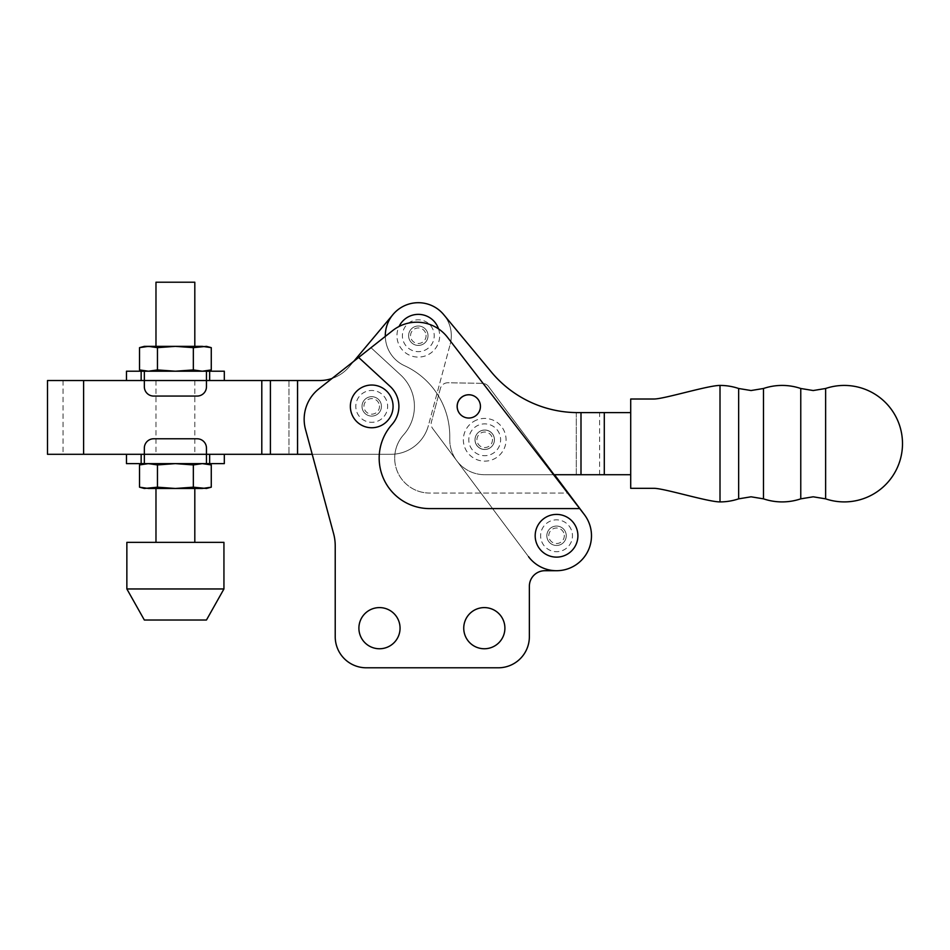 <?xml version="1.0" encoding="UTF-8"?>
<svg xmlns="http://www.w3.org/2000/svg" width="950" height="950" viewBox="0 0 950 950"><rect width="100%" height="100%" fill="white"/><g stroke="black" fill="none" stroke-linecap="round" stroke-linejoin="round"><path stroke-width="0.71" stroke-dasharray="4.75 3.56" d="M738.649 388.491L738.649 498.845M800.767 388.491L800.767 498.845M428.022 335.73A9.702 9.702 0 0 0 418.309 326.016A9.702 9.702 0 0 0 408.607 335.73A9.702 9.702 0 0 0 418.309 345.432A9.702 9.702 0 0 0 428.022 335.73A9.702 9.702 0 0 0 418.309 326.016A9.702 9.702 0 0 0 408.607 335.73A9.702 9.702 0 0 0 418.309 345.432A9.702 9.702 0 0 0 428.022 335.73A9.702 9.702 0 0 1 418.309 345.432A9.702 9.702 0 0 1 408.607 335.73A9.702 9.702 0 0 0 418.309 345.432A9.702 9.702 0 0 0 428.022 335.73A9.702 9.702 0 0 1 418.309 345.432A9.702 9.702 0 0 1 408.607 335.73A9.702 9.702 0 0 0 418.309 345.432A9.702 9.702 0 0 0 428.022 335.73A9.702 9.702 0 0 0 418.309 326.016A9.702 9.702 0 0 0 408.607 335.73A9.702 9.702 0 0 1 418.309 326.016A9.702 9.702 0 0 1 428.022 335.73A9.702 9.702 0 0 0 418.309 326.016A9.702 9.702 0 0 0 408.607 335.73A9.702 9.702 0 0 1 418.309 326.016A9.702 9.702 0 0 1 428.022 335.73M494.416 439.791A9.702 9.702 0 0 0 484.702 430.077A9.702 9.702 0 0 0 475 439.791A9.702 9.702 0 0 0 484.702 449.492A9.702 9.702 0 0 0 494.416 439.791A9.702 9.702 0 0 0 484.702 430.077A9.702 9.702 0 0 0 475 439.791A9.702 9.702 0 0 0 484.702 449.492A9.702 9.702 0 0 0 494.416 439.791M457.14 406.398A11.649 11.649 0 0 0 468.789 418.036A11.649 11.649 0 0 0 480.439 406.398A11.649 11.649 0 0 1 468.789 418.036A11.649 11.649 0 0 1 457.14 406.398A11.649 11.649 0 0 0 468.789 418.036A11.649 11.649 0 0 0 480.439 406.398A11.649 11.649 0 0 0 468.789 394.749A11.649 11.649 0 0 0 457.14 406.398A11.649 11.649 0 0 0 468.789 418.036A11.649 11.649 0 0 0 480.439 406.398A11.649 11.649 0 0 0 468.789 394.749A11.649 11.649 0 0 0 457.14 406.398A11.649 11.649 0 0 1 468.789 394.749A11.649 11.649 0 0 1 480.439 406.398A11.649 11.649 0 0 0 468.789 394.749A11.649 11.649 0 0 0 457.14 406.398A11.649 11.649 0 0 0 468.789 418.036A11.649 11.649 0 0 0 480.439 406.398A11.649 11.649 0 0 1 468.789 418.036A11.649 11.649 0 0 1 457.14 406.398A11.649 11.649 0 0 0 468.789 418.036A11.649 11.649 0 0 0 480.439 406.398A11.649 11.649 0 0 0 468.789 394.749A11.649 11.649 0 0 0 457.14 406.398A11.649 11.649 0 0 1 468.789 394.749A11.649 11.649 0 0 1 480.439 406.398A11.649 11.649 0 0 0 468.789 394.749A11.649 11.649 0 0 0 457.14 406.398M438.544 328.902A21.351 21.351 0 0 1 402.8 350.407A21.351 21.351 0 0 1 399.059 326.479M476.532 420.054A21.351 21.351 0 0 0 464.978 447.961A21.351 21.351 0 0 0 492.884 459.515A21.351 21.351 0 0 0 504.438 431.609A21.351 21.351 0 0 0 476.532 420.054M491.886 436.81A7.766 7.766 0 0 0 481.733 432.606A7.766 7.766 0 0 0 477.529 442.759A7.766 7.766 0 0 0 487.683 446.963A7.766 7.766 0 0 0 491.886 436.81M499.415 433.687A15.924 15.924 0 0 0 478.61 425.077A15.924 15.924 0 0 0 470.001 445.883A15.924 15.924 0 0 0 490.806 454.492A15.924 15.924 0 0 0 499.415 433.687M425.481 332.749A7.766 7.766 0 0 0 415.34 328.558A7.766 7.766 0 0 0 411.136 338.699A7.766 7.766 0 0 0 421.289 342.902A7.766 7.766 0 0 0 425.481 332.749M433.022 329.626A15.924 15.924 0 0 0 412.217 321.017A15.924 15.924 0 0 0 403.608 341.822A15.924 15.924 0 0 0 424.412 350.431A15.924 15.924 0 0 0 433.022 329.626M763.491 388.491L763.491 498.845M825.621 388.491L825.621 498.845M630.705 483.479L630.705 399.012M630.705 412.609L630.705 474.727L630.705 412.609L577.897 412.609L630.705 412.609M720.005 385.427L720.005 501.909L720.005 385.427M604.295 474.727L484.702 474.727L604.295 474.727L604.295 412.609M393.027 314.509L349.279 366.664L393.027 314.509A33.001 33.001 0 0 1 451.309 335.73A33.001 33.001 0 0 0 393.027 314.509A33.001 33.001 0 0 1 450.193 344.268A33.001 33.001 0 0 0 451.309 335.73A33.001 33.001 0 0 1 450.193 344.268A33.001 33.001 0 0 0 393.027 314.509L349.279 366.664A38.831 38.831 0 0 1 332.013 378.468L358.649 357.449L390.117 386.389A27.182 27.182 0 0 1 391.994 424.496A50.481 50.481 0 0 0 429.649 508.594L579.702 508.594L447.497 337.309A38.831 38.831 0 0 0 392.694 330.564L358.649 357.449L390.117 386.389A27.182 27.182 0 0 1 391.994 424.496A50.481 50.481 0 0 0 429.649 508.594L579.702 508.594L584.202 514.413A34.948 34.948 0 0 1 556.534 570.712A34.948 34.948 0 0 0 584.523 514.829L488.478 386.46L554.515 474.727L484.702 474.727L553.565 474.727M599.592 474.727L576.294 474.727L576.294 412.597L599.592 412.609L599.592 474.727M580.996 412.609L580.996 474.727M443.709 314.64L491.257 371.925A112.599 112.599 0 0 0 576.294 412.597L577.897 412.609A112.599 112.599 0 0 1 491.257 371.925L443.709 314.64A33.001 33.001 0 0 0 392.124 315.637A33.001 33.001 0 0 0 404.534 365.714A77.663 77.663 0 0 1 449.766 436.276L449.766 439.791A34.948 34.948 0 0 0 484.702 474.727A34.948 34.948 0 0 1 449.766 439.791A34.948 34.948 0 0 0 484.702 474.727A34.948 34.948 0 0 1 449.766 439.791L449.766 436.276A77.663 77.663 0 0 0 404.534 365.714A33.001 33.001 0 0 1 392.124 315.637A33.001 33.001 0 0 1 443.709 314.64A33.001 33.001 0 0 0 392.124 315.637A33.001 33.001 0 0 0 404.534 365.714A77.663 77.663 0 0 1 449.766 436.276L449.766 439.791L449.766 436.276A77.663 77.663 0 0 0 404.534 365.714A33.001 33.001 0 0 1 385.308 336.395M576.294 412.597L576.294 474.727M461.569 415.542A11.649 11.649 0 0 0 480.498 406.434A11.649 11.649 0 0 0 476.057 397.29M457.199 406.434A11.649 11.649 0 0 0 468.849 418.083A11.649 11.649 0 0 0 480.498 406.434A11.649 11.649 0 0 0 468.849 394.784A11.649 11.649 0 0 0 457.199 406.434M550.727 527.998A9.702 9.702 0 0 0 548.768 541.583A9.702 9.702 0 0 0 562.352 543.543A9.702 9.702 0 0 0 564.312 529.957A9.702 9.702 0 0 0 550.727 527.998A9.702 9.702 0 0 0 548.768 541.583A9.702 9.702 0 0 0 562.352 543.543A9.702 9.702 0 0 0 564.312 529.957A9.702 9.702 0 0 0 550.727 527.998M478.931 431.965A9.702 9.702 0 0 0 476.971 445.55A9.702 9.702 0 0 0 490.556 447.509A9.702 9.702 0 0 0 492.516 433.924A9.702 9.702 0 0 0 478.931 431.965A9.702 9.702 0 0 0 476.971 445.55A9.702 9.702 0 0 0 490.556 447.509A9.702 9.702 0 0 0 492.516 433.924A9.702 9.702 0 0 0 478.931 431.965M488.478 386.46A7.766 7.766 0 0 0 482.398 383.349L448.008 382.755A7.766 7.766 0 0 0 440.372 388.503L431.419 421.907A7.766 7.766 0 0 0 432.701 428.569L528.556 556.7A34.948 34.948 0 0 0 577.469 563.754A34.948 34.948 0 0 0 584.523 514.829L488.478 386.46A7.766 7.766 0 0 0 482.398 383.349L448.008 382.755A7.766 7.766 0 0 0 440.372 388.503L431.419 421.907A7.766 7.766 0 0 0 432.701 428.569L528.556 556.7L432.701 428.569M440.372 388.503L431.419 421.907M482.398 383.349L448.008 382.755M381.425 406.398A9.702 9.702 0 0 0 371.711 396.684A9.702 9.702 0 0 0 362.009 406.398A9.702 9.702 0 0 0 371.711 416.1A9.702 9.702 0 0 0 381.425 406.398A9.702 9.702 0 0 0 371.711 396.684A9.702 9.702 0 0 0 362.009 406.398A9.702 9.702 0 0 0 371.711 416.1A9.702 9.702 0 0 0 381.425 406.398A9.702 9.702 0 0 1 371.711 416.1A9.702 9.702 0 0 1 362.009 406.398A9.702 9.702 0 0 0 371.711 416.1A9.702 9.702 0 0 0 381.425 406.398A9.702 9.702 0 0 1 371.711 416.1A9.702 9.702 0 0 1 362.009 406.398A9.702 9.702 0 0 0 371.711 416.1A9.702 9.702 0 0 0 381.425 406.398A9.702 9.702 0 0 0 371.711 396.684A9.702 9.702 0 0 0 362.009 406.398A9.702 9.702 0 0 1 371.711 396.684A9.702 9.702 0 0 1 381.425 406.398A9.702 9.702 0 0 0 371.711 396.684A9.702 9.702 0 0 0 362.009 406.398A9.702 9.702 0 0 1 371.711 396.684A9.702 9.702 0 0 1 381.425 406.398M566.247 535.764A9.702 9.702 0 0 0 556.534 526.062A9.702 9.702 0 0 0 546.832 535.764A9.702 9.702 0 0 0 556.534 545.478A9.702 9.702 0 0 0 566.247 535.764A9.702 9.702 0 0 0 556.534 526.062A9.702 9.702 0 0 0 546.832 535.764A9.702 9.702 0 0 0 556.534 545.478A9.702 9.702 0 0 0 566.247 535.764M400.057 628.176A20.579 20.579 0 0 1 379.478 648.755A20.579 20.579 0 0 1 358.898 628.176A20.579 20.579 0 0 0 379.478 648.755A20.579 20.579 0 0 0 400.057 628.176A20.579 20.579 0 0 1 379.478 648.755A20.579 20.579 0 0 1 358.898 628.176A20.579 20.579 0 0 1 379.478 607.596A20.579 20.579 0 0 1 400.057 628.176A20.579 20.579 0 0 0 379.478 607.596A20.579 20.579 0 0 0 358.898 628.176A20.579 20.579 0 0 1 379.478 607.596A20.579 20.579 0 0 1 400.057 628.176M504.901 628.176A20.579 20.579 0 0 1 484.322 648.755A20.579 20.579 0 0 1 463.742 628.176A20.579 20.579 0 0 0 484.322 648.755A20.579 20.579 0 0 0 504.901 628.176A20.579 20.579 0 0 1 484.322 648.755A20.579 20.579 0 0 1 463.742 628.176A20.579 20.579 0 0 1 484.322 607.596A20.579 20.579 0 0 1 504.901 628.176A20.579 20.579 0 0 0 484.322 607.596A20.579 20.579 0 0 0 463.742 628.176A20.579 20.579 0 0 1 484.322 607.596A20.579 20.579 0 0 1 504.901 628.176M378.896 403.418A7.766 7.766 0 0 0 368.742 399.214A7.766 7.766 0 0 0 364.539 409.367A7.766 7.766 0 0 0 374.692 413.571A7.766 7.766 0 0 0 378.896 403.418M386.424 400.294A15.924 15.924 0 0 0 365.619 391.685A15.924 15.924 0 0 0 357.01 412.49A15.924 15.924 0 0 0 377.815 421.099A15.924 15.924 0 0 0 386.424 400.294M563.718 532.796A7.766 7.766 0 0 0 553.565 528.592A7.766 7.766 0 0 0 549.361 538.745A7.766 7.766 0 0 0 559.514 542.937A7.766 7.766 0 0 0 563.718 532.796M571.247 529.673A15.924 15.924 0 0 0 550.442 521.063A15.924 15.924 0 0 0 541.832 541.868A15.924 15.924 0 0 0 562.638 550.477A15.924 15.924 0 0 0 571.247 529.673M366.284 667.791L498.299 667.791L366.284 667.791A31.065 31.065 0 0 1 335.219 636.726L335.219 545.822L335.219 636.726A31.065 31.065 0 0 0 366.284 667.791A31.065 31.065 0 0 1 335.219 636.726L335.219 545.822A46.598 46.598 0 0 0 333.616 533.698L305.496 429.388A38.831 38.831 0 0 1 318.927 388.811A38.831 38.831 0 0 0 304.154 419.282A38.831 38.831 0 0 1 318.927 388.811L370.987 347.7L400.627 374.953L370.987 347.7L392.694 330.564A38.831 38.831 0 0 1 447.497 337.309A38.831 38.831 0 0 0 392.694 330.564L370.987 347.7L400.627 374.953A42.714 42.714 0 0 1 403.572 434.839A42.714 42.714 0 0 0 400.627 374.953A42.714 42.714 0 0 1 403.572 434.839A34.948 34.948 0 0 0 394.701 458.114A34.948 34.948 0 0 1 403.572 434.839A34.948 34.948 0 0 0 429.649 493.062A34.948 34.948 0 0 1 394.701 458.114A34.948 34.948 0 0 0 429.649 493.062L567.72 493.062L584.202 514.413A34.948 34.948 0 0 1 556.534 570.712L544.896 570.712L556.534 570.712A34.948 34.948 0 0 0 584.202 514.413L447.497 337.309L567.72 493.062L429.649 493.062A34.948 34.948 0 0 1 403.572 434.839A42.714 42.714 0 0 0 400.627 374.953L370.987 347.7L353.792 361.285L349.279 366.664A38.831 38.831 0 0 1 319.532 380.534L47.5 380.534M544.896 570.712A15.533 15.533 0 0 0 529.364 586.245L529.364 636.726L529.364 586.245A15.533 15.533 0 0 1 544.896 570.712L556.534 570.712M498.299 667.791A31.065 31.065 0 0 0 529.364 636.726A31.065 31.065 0 0 1 498.299 667.791A31.065 31.065 0 0 0 529.364 636.726L529.364 586.245M304.154 419.282A38.831 38.831 0 0 0 305.496 429.388A38.831 38.831 0 0 1 304.154 419.282M297.386 380.534L297.386 454.302L390.913 454.302L312.206 454.302L305.496 429.388L333.616 533.698A46.598 46.598 0 0 1 335.219 545.822M358.649 357.449L390.117 386.389A27.182 27.182 0 0 1 391.994 424.496A50.481 50.481 0 0 0 429.649 508.594L579.702 508.594M194.809 282.209L155.978 282.209M157.463 369.93L175.394 371.213L148.497 371.213L157.463 369.93L157.463 347.652L175.394 346.358L155.978 346.358L175.394 346.358L193.337 347.652L202.303 346.358L211.268 347.652M223.939 588.964L126.861 588.964M223.939 542.367L126.861 542.367M206.459 620.018L144.341 620.018M206.459 488.478L155.978 488.478L175.394 488.478L193.337 487.184L202.303 488.478L211.268 487.184M175.394 542.367L194.809 542.367L175.394 542.367M175.394 380.534L194.809 380.534L175.394 380.534M175.394 454.302L194.809 454.302L175.394 454.302M193.337 369.93L202.303 371.213L175.394 371.213L193.337 369.93L193.337 347.652M148.497 371.213L206.459 371.213L202.303 371.213L211.268 369.93M144.341 346.358L157.463 347.652M148.497 346.358L206.459 346.358M206.459 386.745A9.322 9.322 0 0 1 197.137 396.067L153.651 396.067A9.322 9.322 0 0 1 144.341 386.745A9.322 9.322 0 0 0 153.651 396.067A9.322 9.322 0 0 1 144.341 386.745L144.341 380.534L144.341 386.745L144.341 380.534L206.459 380.534L206.459 386.745A9.322 9.322 0 0 1 197.137 396.067A9.322 9.322 0 0 0 206.459 386.745L206.459 380.534L206.459 386.745M144.341 371.213L144.341 380.534L144.341 371.213L144.341 380.534L126.469 380.534L206.459 380.534L206.459 371.213L206.459 380.534L224.319 380.534L144.341 380.534L206.459 380.534L206.459 371.213L141.158 371.213L141.158 380.534M197.137 396.067L153.651 396.067L197.137 396.067M224.319 371.213L209.641 371.213L209.641 380.534M141.158 371.213L126.469 371.213M209.641 371.213L206.459 371.213M144.341 448.091A9.322 9.322 0 0 1 153.651 438.781L197.137 438.781A9.322 9.322 0 0 1 206.459 448.091A9.322 9.322 0 0 0 197.137 438.781A9.322 9.322 0 0 1 206.459 448.091L206.459 454.302L206.459 448.091L206.459 454.302L144.341 454.302L144.341 448.091A9.322 9.322 0 0 1 153.651 438.781A9.322 9.322 0 0 0 144.341 448.091L144.341 454.302L144.341 448.091M206.459 463.624L202.303 463.624L206.459 463.624L206.459 454.302L206.459 463.624L206.459 454.302L224.319 454.302L144.341 454.302L144.341 463.624L144.341 454.302L126.469 454.302L206.459 454.302L144.341 454.302L144.341 463.624L209.641 463.624L209.641 454.302M153.651 438.781L197.137 438.781L153.651 438.781M126.469 463.624L141.158 463.624L141.158 454.302M209.641 463.624L224.319 463.624M148.497 463.624L175.394 463.624L144.341 463.624L157.463 464.918L175.394 463.624L202.303 463.624L175.394 463.624L193.337 464.918L202.303 463.624L211.268 464.918M141.158 463.624L144.341 463.624M148.497 488.478L157.463 487.184L175.394 488.478L144.341 488.478M175.394 488.478L194.809 488.478L175.394 488.478M157.463 487.184L157.463 464.918M193.337 487.184L193.337 464.918M297.386 454.302L47.5 454.302M390.913 454.302L288.966 454.302L390.913 454.302A38.831 38.831 0 0 0 428.414 425.529L450.193 344.268L428.414 425.529A38.831 38.831 0 0 1 390.913 454.302A38.831 38.831 0 0 0 428.414 425.529A38.831 38.831 0 0 1 390.913 454.302M297.576 380.534L319.532 380.534L288.966 380.534L297.576 380.534L297.576 454.302M261.844 380.534L288.966 380.534L261.796 380.534L261.844 454.302L261.844 380.534M83.612 380.534L261.796 380.534L63.032 380.534L83.612 380.534L83.612 454.302M332.013 378.468A38.831 38.831 0 0 0 349.279 366.664A38.831 38.831 0 0 1 319.532 380.534M270.406 380.534L270.406 454.302M288.966 380.534L288.966 454.302L288.966 380.534M261.796 380.534L261.796 454.302M155.978 380.534L155.978 454.302M194.809 380.534L194.809 454.302M63.032 380.534L63.032 454.302"/><path stroke-width="1.43" d="M720.005 501.909A58.247 58.247 0 0 0 738.649 498.845L738.649 388.491A58.247 58.247 0 0 0 720.005 385.427L720.005 501.909C707.928 501.909 664.133 488.324 654.004 488.324L630.705 488.324L630.705 483.479M763.491 388.491L763.491 498.845A58.247 58.247 0 0 0 800.767 498.845L800.767 388.491A58.247 58.247 0 0 0 763.491 388.491L751.07 390.533L738.649 388.491M399.059 326.479A21.351 21.351 0 0 1 438.544 328.902M630.705 488.324L630.705 399.012L654.004 399.012C664.133 399.012 707.928 385.427 720.005 385.427M825.621 388.491A58.247 58.247 0 0 1 902.5 443.662A58.247 58.247 0 0 1 825.621 498.845L825.621 388.491L813.2 390.533L800.767 388.491M576.294 474.727L554.515 474.727L584.523 514.829M576.294 412.597A112.599 112.599 0 0 1 491.257 371.925A112.599 112.599 0 0 0 577.897 412.609L604.295 412.609L604.295 474.727L630.705 474.727M604.295 412.609L630.705 412.609M553.565 474.727L604.295 474.727M443.709 314.64L491.257 371.925L443.709 314.64A33.001 33.001 0 0 0 385.308 336.395M580.996 412.609L580.996 474.727M476.057 397.29A11.649 11.649 0 0 0 457.199 406.434A11.649 11.649 0 0 0 461.569 415.542M528.556 556.7A34.948 34.948 0 0 0 587.908 551.178A34.948 34.948 0 0 0 584.202 514.413L447.497 337.309A38.831 38.831 0 0 0 392.694 330.564L358.649 357.449L390.117 386.389A27.182 27.182 0 0 1 391.994 424.496A50.481 50.481 0 0 0 429.649 508.594L579.702 508.594M358.898 628.176A20.579 20.579 0 0 0 379.478 648.755A20.579 20.579 0 0 0 400.057 628.176A20.579 20.579 0 0 0 379.478 607.596A20.579 20.579 0 0 0 358.898 628.176M463.742 628.176A20.579 20.579 0 0 0 484.322 648.755A20.579 20.579 0 0 0 504.901 628.176A20.579 20.579 0 0 0 484.322 607.596A20.579 20.579 0 0 0 463.742 628.176M457.14 406.398A11.649 11.649 0 0 0 468.789 418.036A11.649 11.649 0 0 0 480.439 406.398A11.649 11.649 0 0 0 468.789 394.749A11.649 11.649 0 0 0 457.14 406.398M358.649 357.449L318.927 388.811A38.831 38.831 0 0 0 305.496 429.388L333.616 533.698L312.206 454.302L206.459 454.302L206.459 463.624L211.268 464.918L202.303 463.624L193.337 464.918L175.394 463.624L157.463 464.918L148.497 463.624L139.531 464.918L148.497 463.624M548.364 516.04A21.351 21.351 0 0 0 536.809 543.946A21.351 21.351 0 0 0 564.716 555.501A21.351 21.351 0 0 0 576.27 527.582A21.351 21.351 0 0 0 548.364 516.04M363.541 386.662A21.351 21.351 0 0 0 351.987 414.568A21.351 21.351 0 0 0 379.893 426.122A21.351 21.351 0 0 0 391.447 398.216A21.351 21.351 0 0 0 363.541 386.662M393.027 314.509L353.792 361.285L332.013 378.468A38.831 38.831 0 0 1 319.532 380.534A38.831 38.831 0 0 0 332.013 378.468M335.219 545.822A46.598 46.598 0 0 0 333.616 533.698A46.598 46.598 0 0 1 335.219 545.822L335.219 636.726A31.065 31.065 0 0 0 366.284 667.791L498.299 667.791A31.065 31.065 0 0 0 529.364 636.726L529.364 586.245A15.533 15.533 0 0 1 544.896 570.712A15.533 15.533 0 0 0 529.364 586.245M556.534 570.712L544.896 570.712M366.284 667.791L498.299 667.791M155.978 346.358L155.978 282.209L194.809 282.209L194.809 346.358M142.381 588.964L223.939 588.964L223.939 542.367L126.861 542.367L126.861 588.964L142.381 588.964M126.861 588.964L144.341 620.018L206.459 620.018L223.939 588.964M211.268 347.652L206.459 346.358L193.337 347.652L193.337 369.93L202.303 371.213L211.268 369.93L211.268 347.652L202.303 346.358L175.394 346.358L157.463 347.652L148.497 346.358L139.531 347.652L148.497 346.358L144.341 346.358L139.531 347.652L139.531 369.93L148.497 371.213L139.531 369.93L144.341 371.213L144.341 380.534L83.612 380.534L83.612 454.302L144.341 454.302L144.341 463.624L209.641 463.624L209.641 454.302M193.337 347.652L175.394 346.358L148.497 346.358M193.337 369.93L175.394 371.213L157.463 369.93L157.463 347.652M157.463 369.93L148.497 371.213M319.532 380.534L144.341 380.534L144.341 386.745A9.322 9.322 0 0 0 153.651 396.067L197.137 396.067A9.322 9.322 0 0 0 206.459 386.745L206.459 371.213L141.158 371.213L141.158 380.534M211.268 369.93L206.459 371.213L224.319 371.213L224.319 380.534M209.641 371.213L209.641 380.534M126.469 380.534L126.469 371.213L141.158 371.213M153.651 438.781A9.322 9.322 0 0 0 144.341 448.091L144.341 454.302L206.459 454.302L206.459 448.091A9.322 9.322 0 0 0 197.137 438.781L153.651 438.781M148.497 488.478L175.394 488.478L157.463 487.184L144.341 488.478L139.531 487.184L148.497 488.478L139.531 487.184L139.531 464.918L144.341 463.624L126.469 463.624L126.469 454.302M141.158 463.624L141.158 454.302M224.319 454.302L224.319 463.624L209.641 463.624M211.268 487.184L206.459 488.478L193.337 487.184L175.394 488.478L202.303 488.478L211.268 487.184L211.268 464.918M157.463 487.184L157.463 464.918M193.337 487.184L193.337 464.918M83.612 380.534L47.5 380.534L47.5 454.302L83.612 454.302M297.576 380.534L297.576 454.302M261.796 380.534L261.796 454.302M270.406 380.534L270.406 454.302M297.54 380.534L297.54 454.302M800.767 498.845L813.2 496.803L825.621 498.845M738.649 498.845L751.07 496.803L763.491 498.845M155.978 488.478L155.978 542.367M194.809 488.478L194.809 542.367"/></g></svg>
